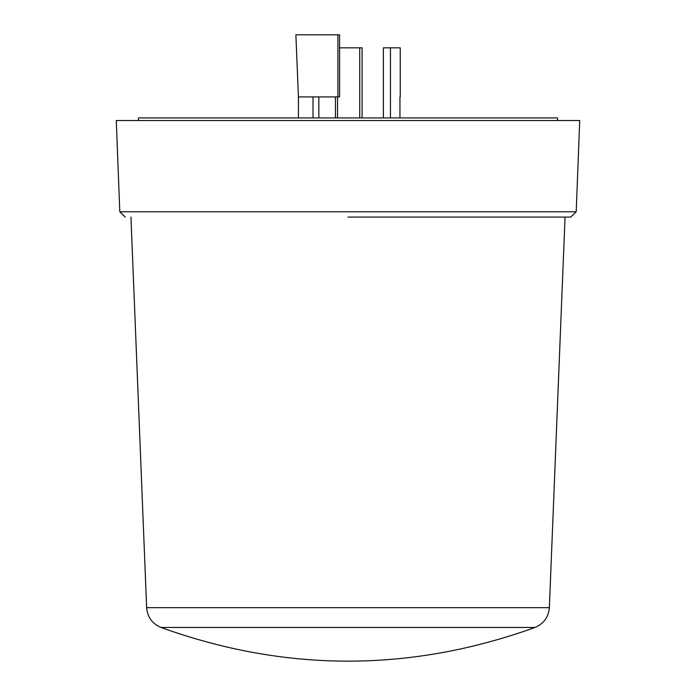 <?xml version="1.0" encoding="UTF-8"?>
<svg xmlns="http://www.w3.org/2000/svg" width="696" height="696" viewBox="0 0 696 696"><rect width="100%" height="100%" fill="white"/><g stroke="black" fill="none" stroke-linecap="round" stroke-linejoin="round"><path stroke-width="1.04" d="M557.496 120.53L557.496 117.911L138.504 117.911L138.504 120.53M339.587 47.824L362.085 47.824L362.085 117.911M335.446 117.911L335.446 96.918M313.009 117.911L313.009 96.918L298.427 96.918L298.427 117.911M318.846 117.911L318.846 96.918M359.736 47.824L359.736 117.911M337.534 117.911L337.534 96.918M399.948 117.911L399.948 96.918M400.243 96.918L400.243 47.824L390.456 47.824L390.456 117.911M390.456 47.824L383.383 47.824L383.383 117.911M313.009 96.918L337.899 96.918L337.899 34.8L295.87 34.8L298.427 96.918M337.899 34.8L339.587 34.8L339.587 96.918L337.899 96.918M549.353 607.669L146.647 607.669C147.456 617.135 152.233 623.738 160.985 627.461L535.015 627.461C543.767 623.738 548.544 617.135 549.353 607.669L565.048 217.082M348 217.082L570.694 217.082L348 217.082M119.799 211.775L576.201 211.775L579.716 120.53L116.284 120.53L119.799 211.775L125.306 217.082M576.201 211.775L570.694 217.082M146.647 607.669L130.952 217.082M160.985 627.461C285.665 672.38 410.335 672.38 535.015 627.461"/></g></svg>
